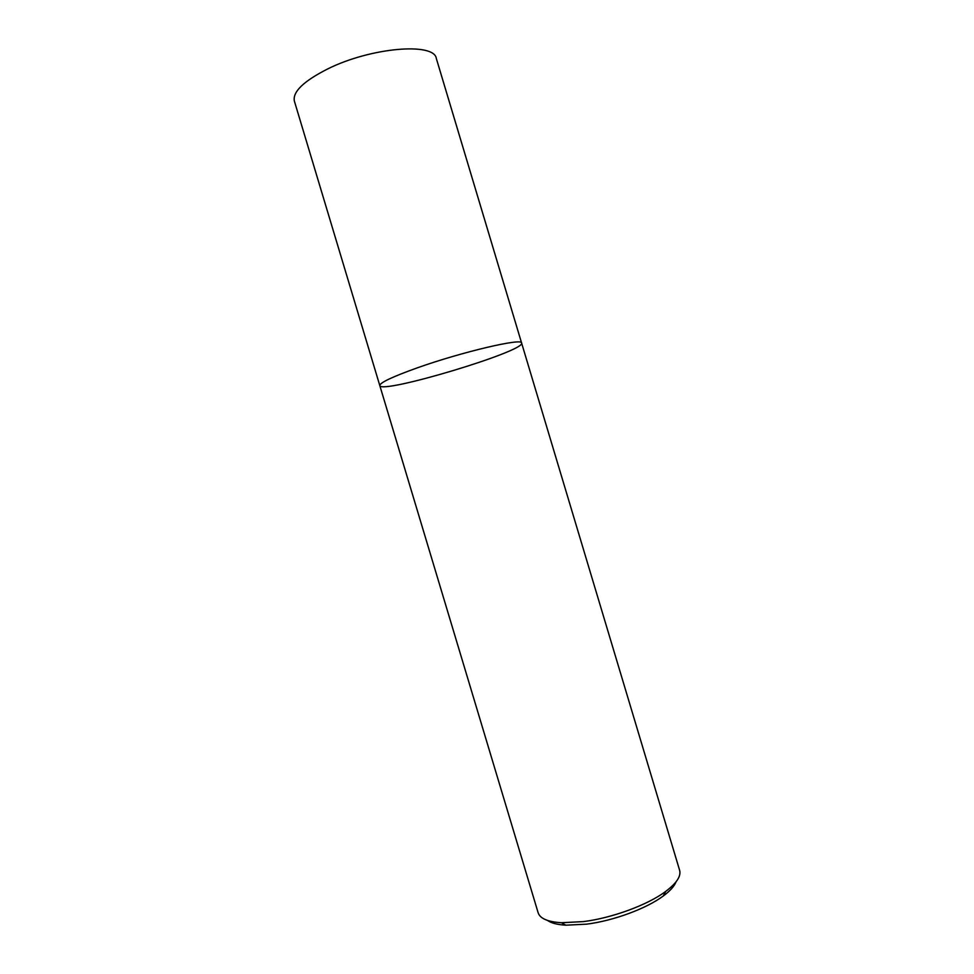<?xml version="1.0" encoding="UTF-8"?>
<svg xmlns="http://www.w3.org/2000/svg" width="974" height="974" viewBox="0 0 974 974"><rect width="100%" height="100%" fill="white"/><g stroke="black" fill="none" stroke-linecap="round" stroke-linejoin="round"><path stroke-width="1.46" d="M417.286 367.855C462.126 351.87 522.916 337.686 521.601 343.031C525.716 351.127 380.822 394.604 379.799 385.57C379.848 382.709 392.339 376.804 417.286 367.855C462.126 351.87 522.916 337.686 521.601 343.031L436.328 58.489C434.355 42.138 370.79 47.361 327.568 68.996C303.571 81.183 292.504 91.885 294.367 101.077L379.799 385.57C379.848 382.709 392.339 376.804 417.286 367.855M379.799 385.57L538.135 912.748C540.034 918.555 547.79 921.879 561.414 922.719L583.487 921.599C612.22 917.995 647.722 904.883 665.668 891.441C676.577 883.235 681.228 876.186 679.621 870.306L521.601 343.031M547.485 920.418C551.284 923.133 557.408 924.716 565.845 925.19L586.518 924.168C613.389 920.82 646.505 908.584 663.331 895.946C670.124 890.906 674.349 886.206 676.041 881.847M663.331 895.946L665.668 891.441M565.845 925.19L561.414 922.719"/></g></svg>
